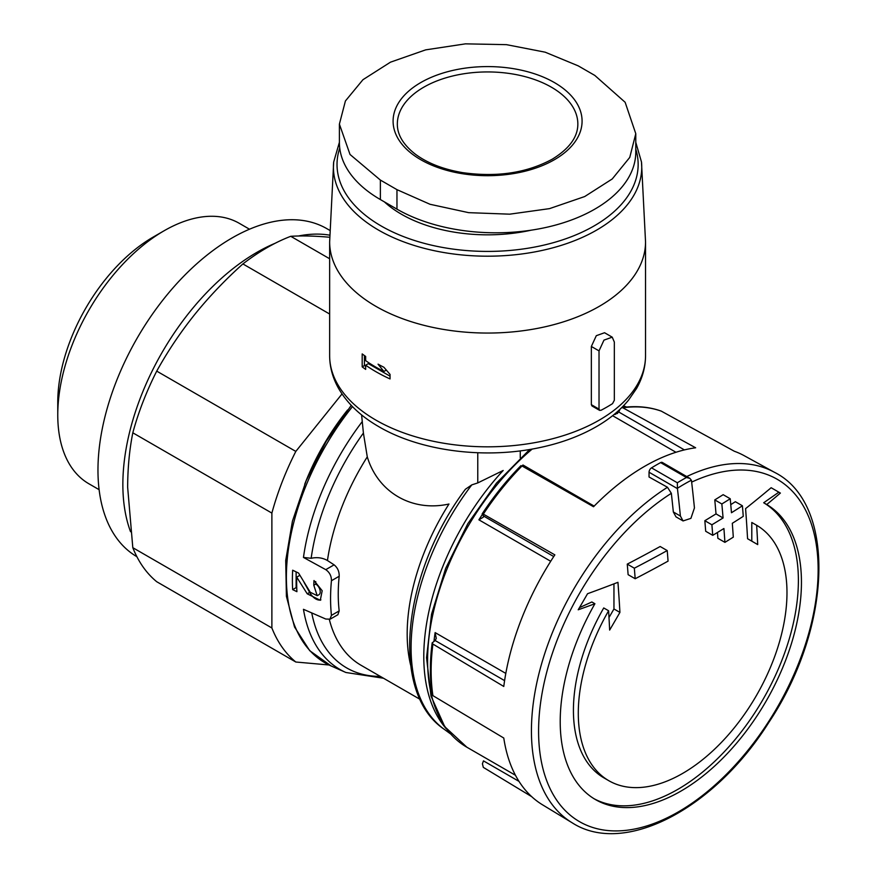 <?xml version="1.0" encoding="UTF-8"?>
<svg xmlns="http://www.w3.org/2000/svg" width="877" height="877" viewBox="0 0 877 877"><rect width="100%" height="100%" fill="white"/><g stroke="black" fill="none" stroke-linecap="round" stroke-linejoin="round"><path stroke-width="1.32" d="M383.523 678.25L345.9 672.495A185.661 107.191 -60 0 1 303.464 609.307L325.762 619.03L329.949 619.162L331.44 615.38A182.361 105.284 -60 0 1 331.44 580.727L339.18 576.255C339.311 571.508 337.623 567.704 334.104 564.843L327.45 560.524C322.626 557.761 317.2 557.005 311.149 558.287A180.958 104.473 -60 0 1 363.407 433.052L367.277 456.862C377.965 492.392 411.96 512.212 448.969 504.023A171.486 99.002 -60 0 0 410.611 665.04M337.908 614.58L339.18 610.907A171.486 99.002 -60 0 1 339.18 576.255M339.399 124.117L339.399 142.458A139.892 80.772 0 0 0 380.377 199.561L396.963 209.143A139.892 80.772 0 0 0 549.419 226.65A139.892 80.772 0 0 0 635.781 152.039L635.781 133.699L629.763 157.4L612.234 178.963L584.707 196.547L549.528 208.627L509.701 214.174L468.669 212.662L430.015 204.275L396.963 189.651L380.377 180.07L350.033 154.484L339.399 124.117L345.417 100.965L362.946 79.708L390.462 62.179L425.652 49.868L465.468 43.85L506.511 44.661L545.154 52.181L578.206 65.852L594.803 75.422L625.137 102.28L635.781 133.699M612.223 337.163L603.968 340.123L599.024 350.888L599.024 409.11L599.638 410.337L601.052 410.272A168.779 97.446 0 0 0 612.541 403.639L614.338 400.263L614.338 342.052L612.223 337.163L604.56 332.734L596.305 335.694L591.35 346.459L591.35 404.681L591.964 405.908M331.44 580.727C331.495 576.014 329.599 572.33 325.762 569.655L303.464 557.432L311.149 558.287M363.407 433.052L361.609 414.92M362.19 353.924A157.948 91.186 0 0 0 365.665 356.446L365.665 360.655A157.948 91.186 0 0 0 383.907 371.475L378.053 364.174A157.948 91.186 0 0 0 383.907 367.266L390.046 374.402L390.046 378.93A157.948 91.186 180 0 1 365.665 365.183L365.665 369.392A157.948 91.186 180 0 1 362.19 366.86L362.19 353.924M694.441 507.936A1453.956 839.453 -120 0 0 691.471 480.508L689.914 478.371L686.439 477.516L660.611 462.607A211.193 121.936 120 0 0 651.523 467.858A3.607 2.083 120 0 0 649.046 472.232L649.046 477L667.485 487.272L671.343 493.323A1444.035 833.72 60 0 1 673.328 511.96L675.992 516.86L683.062 520.938L690.901 518.362L694.441 507.936M686.439 477.516A211.193 121.936 -60 0 0 677.34 482.767L677.439 488.621A1453.956 839.453 60 0 1 680.399 516.038L683.062 520.938M689.585 478.206L662.343 462.475A3.607 2.083 120 0 0 660.611 462.607M635.178 578.743A1447.828 835.902 0 0 0 668.066 561.127A1453.649 839.267 -120 0 0 667.222 550.57L660.162 546.503A1436.658 829.445 180 0 1 627.263 564.119A1442.04 832.569 60 0 1 628.118 574.676L635.178 578.743A1451.983 838.302 60 0 0 634.334 568.197L627.263 564.119M667.222 550.57A1446.644 835.211 180 0 1 634.334 568.197M742.413 505.788A1446.644 835.211 180 0 1 731.462 512.738A1452.75 838.752 -120 0 0 730.234 498.761A1444.901 834.213 180 0 1 721.848 503.979A1453.211 839.015 60 0 1 723.076 517.967A1446.644 835.211 180 0 1 711.894 524.786A1453.649 839.267 60 0 1 712.738 535.332A1447.828 835.902 0 0 0 723.92 528.513A1453.211 839.015 60 0 1 724.917 542.359A1449.242 836.713 0 0 0 733.304 537.141A1452.75 838.752 -120 0 0 732.306 523.295A1447.828 835.902 0 0 0 743.257 516.345A1451.983 838.302 -120 0 0 742.413 505.788L735.354 501.71A1436.658 829.445 180 0 1 730.771 504.637M730.234 498.761L723.163 494.683A1434.915 828.436 180 0 1 714.777 499.901A1443.268 833.282 60 0 1 716.016 513.889A1436.658 829.445 180 0 1 704.834 520.708A1443.717 833.534 60 0 1 705.689 531.265L712.738 535.332M721.848 503.979L714.777 499.901M723.076 517.967L716.016 513.889M711.894 524.786L704.834 520.708M717.463 532.471A1443.268 833.282 60 0 1 717.868 538.292L724.917 542.359M766.75 504.527A170.576 98.487 -60 0 1 792.095 641.427A170.576 98.487 -60 0 1 680.826 791.164A170.576 98.487 -60 0 1 595.538 799.616A170.576 98.487 -60 0 1 594.913 603.738A1440.133 741.021 -175.1 0 1 578.206 609.789A1431.867 1169.107 -60.1 0 0 587.546 593.718A1438.993 740.429 4.9 0 0 617.945 582.317A1441.24 832.109 60 0 1 619.918 612.409A1438.083 1174.182 119.9 0 1 609.647 630.07A1440.264 831.539 -120 0 0 608.605 610.765A147.566 85.201 -60 0 0 608.857 780.727A147.566 85.201 -60 0 0 682.635 773.415A147.566 85.201 -60 0 0 778.973 643.608A147.566 85.201 -60 0 0 756.665 525.279A1440.264 831.539 60 0 1 757.706 544.584A1438.083 0.636 -150 0 0 747.566 538.719A1441.24 832.109 -120 0 0 745.582 508.627A1438.993 912.255 -5.4 0 0 771.146 487.722A1431.867 0.636 30 0 1 780.387 493.071A1440.133 912.979 174.6 0 1 766.75 504.527L763.692 502.762L778.853 492.183L780.387 493.071M686.746 476.562A202.346 116.827 -60 0 1 774.424 472.286L744.134 455.656A201.611 116.4 120 0 0 734.323 451.249L661.28 411.127M774.424 472.286C836.822 503.354 832.273 627.439 768.8 722.462C714.525 808.868 624.172 856.544 572.089 822.747L542.545 804.823A201.611 116.4 120 0 1 503.782 738.039L432.909 695.647A199.824 115.369 -60 0 1 432.909 644.069L503.782 686.461A201.611 116.4 120 0 1 554.845 554.867L483.326 514.119A199.824 115.369 -60 0 1 522.012 465.994L593.532 506.742A201.611 116.4 120 0 1 651.578 462.508A201.611 116.4 120 0 1 695.636 447.785L622.856 407.783A199.824 115.369 -60 0 1 661.543 411.236M519.009 781.385L483.479 760.874L482.416 763.79L483.326 767.375L531.692 796.656M450.405 733.808L443.97 729.116A185.661 107.191 -60 0 1 471.782 484.882L477.768 482.92L503.179 470.478A187.382 108.189 -60 0 0 446.196 728.677M471.782 484.882L465.38 489.267M313.791 585.178A184.28 106.391 -60 0 1 313.988 580.53L322.188 590.736L320.291 600.274L307.224 593.806L296.722 577.143A186.22 107.509 120 0 0 296.919 591.679L292.655 589.618A186.702 107.794 -60 0 1 292.655 570.203L298.553 573.054L310.228 592.238L317.189 595.68L313.791 585.178L315.742 584.049L315.742 581.594M432.208 694.705L432.909 695.647M432.909 644.069L432.208 642.863L435.145 640.528L436.253 638.313L435.135 632.602L505.81 673.404M483.479 515.972L483.37 517.145L478.897 519.82A189.531 109.428 -60 0 1 482.405 514.404L483.326 514.119L482.416 514.415L483.479 515.972L553.738 556.544M522.012 465.994L521.102 466.29M621.793 407.608L622.856 407.783M619.94 409.34L618.822 412.047L684.411 449.912M615.084 414.503L618.822 412.047M132.811 432.799L271.881 513.089L271.881 627.976A202.17 116.718 -60 0 0 295.812 662.014L156.731 581.725A202.17 116.718 -60 0 1 132.811 547.687L127.647 487.261C127.735 467.836 129.445 449.682 132.811 432.799A202.17 116.718 -60 0 1 156.731 371.124C167.65 351.392 180.289 332.536 194.661 314.558C209.143 296.656 225.225 279.785 242.896 263.933A202.17 116.718 -60 0 1 290.758 236.308C301.677 235.639 314.317 235.924 328.678 237.174M271.881 627.976L132.811 547.687M271.881 513.089A202.17 116.718 -60 0 1 295.812 451.414L156.731 371.124M329.642 314.021L242.896 263.933M329.642 258.759L290.758 236.308M304.703 484.268A165.161 95.363 -60 0 1 347.599 409.965M342.008 393.948L295.812 451.414M295.812 662.014L329.05 664.985M99.123 489.684L88.906 483.786A150.384 86.823 -60 0 1 57.761 414.953A150.384 86.823 -60 0 1 164.098 230.772A150.384 86.823 -60 0 1 239.289 223.317L249.496 229.215M57.761 414.953L57.761 402.335A134.926 77.9 -60 0 1 153.168 237.075L164.098 230.772M531.023 230.212A121.848 70.346 180 0 1 384.389 201.885M579.478 607.629L591.854 601.973L594.913 603.738M594.025 798.706A170.576 98.487 120 0 0 763.505 698.585A170.576 98.487 120 0 0 763.692 502.762M778.853 492.183L771.146 487.722M751.797 541.164L751.797 522.473L756.665 525.279M608.857 780.727L603.99 777.921A147.566 85.201 120 0 1 603.738 607.947L608.605 610.765M609 617.54L613.955 608.956L619.918 612.409M613.955 608.956L613.955 583.863M364.415 355.558L364.415 365.577L362.19 366.86M364.415 365.577L365.665 366.301M390.046 376.167L368.34 363.637L365.665 365.183M386.286 370.094L383.907 371.475M304.056 582.383L309.658 592.403A11.883 6.863 -120 0 0 320.894 599.868M317.2 595.702L318.91 594.716A6.336 3.661 -120 0 0 319.886 589.64A6.336 3.661 -120 0 0 315.742 584.049M296.13 571.881L296.13 587.612L292.655 589.618M296.13 587.612L296.755 587.963M299.857 575.323L296.722 577.143M275.17 243.258A189.531 109.428 120 0 0 256.884 252.368A189.531 109.428 120 0 0 130.552 531.736M329.675 235.157A189.531 109.428 120 0 0 298.41 236.012M329.73 230.322L326.759 228.612A189.531 109.428 120 0 0 231.988 237.996A189.531 109.428 120 0 0 108.266 404.703A189.531 109.428 120 0 0 136.878 556.698M331.44 615.38L339.18 610.907M327.45 560.524A171.486 99.002 -60 0 1 367.277 456.862M303.464 557.432A185.661 107.191 -60 0 1 362.223 421.629M645.538 355.634A157.948 91.186 180 0 1 487.59 446.821A157.948 91.186 180 0 1 329.642 355.634L329.642 241.866A157.948 91.186 180 0 0 487.59 333.052A157.948 91.186 180 0 0 645.538 241.866L645.538 355.634C645.472 367.101 642.468 378.075 636.527 388.533L628.513 400.164C620.401 410.008 610.052 418.625 597.467 426.025C579.544 436.505 558.792 443.992 535.2 448.509C481.232 459.055 418.548 450.405 377.965 426.178C360.502 415.972 347.467 403.552 338.873 388.928C332.789 378.36 329.708 367.255 329.642 355.634M677.439 488.621L649.046 472.232M680.399 516.038L673.328 511.96M677.34 482.767L651.523 467.858M691.657 482.12A197.676 114.131 -60 0 1 817.989 577.537A197.676 114.131 -60 0 1 678.37 811.872A197.676 114.131 -60 0 1 538.631 735.2A197.676 114.131 -60 0 1 671.343 493.323M572.089 822.747A202.346 116.827 -60 0 1 541.339 664.711A202.346 116.827 -60 0 1 667.485 487.272M623.415 405.898A185.661 107.191 -60 0 1 626.595 407.038L623.437 405.887M420.171 699.407L361.006 665.248A171.486 99.002 -60 0 1 329.313 619.436M380.3 676.386A180.958 104.473 -60 0 1 311.741 612.913M345.9 672.495L331.166 665.972A187.382 108.189 -60 0 1 352.455 406.621M433.983 641.273A189.531 109.428 -60 0 1 435.135 632.602M521.979 465.972A189.531 109.428 -60 0 1 522.966 465.007L594.157 506.106M614.952 413.78A189.531 109.428 -60 0 1 617.518 413.473M515.457 775.268L466.849 747.204A189.531 109.428 -60 0 1 432.898 614.306A189.531 109.428 -60 0 1 532.207 449.057M478.897 519.82L550.712 561.269M612.595 415.687L675.959 452.269M435.145 640.528L504.604 680.629M477.768 452.74L477.768 482.92M520.269 450.866L520.269 457.86M677.406 488.281A208.101 120.149 -60 0 1 691.427 480.19M635.781 149.112A150.559 86.933 180 0 1 486.669 251.414A150.559 86.933 180 0 1 339.739 148.06M635.781 142.326L641.482 161.982A154.166 89.005 180 0 1 487.59 256.194A154.166 89.005 180 0 1 333.688 161.982L329.642 241.866M599.024 350.888L591.35 346.459M599.024 409.11L591.35 404.681M325.762 569.655L334.104 564.843M396.963 209.143L396.963 189.651M380.377 199.561L380.377 180.07M397.336 124.041A90.254 52.105 180 0 1 487.59 71.936A90.254 52.105 180 0 1 577.844 124.041C577.866 137.009 569.305 148.739 552.159 159.241C526.748 172.966 496.919 177.428 462.683 172.637C443.367 169.36 427.658 163.254 415.545 154.341C403.332 144.858 397.259 134.762 397.336 124.041M554.407 159.713A94.486 54.549 180 0 1 422.659 160.776A94.486 54.549 180 0 1 417.156 84.773A94.486 54.549 180 0 1 548.585 79.478A94.486 54.549 180 0 1 554.407 159.713M309.658 592.403L307.224 593.806M443.97 729.116C389.432 692.381 402.368 573.076 465.402 489.267M331.166 665.972L309.724 650.69L294.529 627L286.406 596.338L285.716 560.414L292.436 521.157L306.161 480.739L326.145 441.405L351.238 405.36M432.175 694.77C429.774 678.798 429.774 661.477 432.175 642.797M482.164 513.889C493.894 496.097 506.829 480.015 520.971 465.621M621.738 407.586C636.088 405.634 649.287 406.807 661.302 411.127M436.22 638.313L436.143 638.862M466.849 747.204L444.727 726.649L431.002 696.075L426.54 657.706L431.55 614.174L445.637 568.449L467.792 523.722L496.481 483.117L529.675 449.495M339.399 142.326L333.688 161.982M641.482 161.982L645.538 241.866M599.638 410.381L591.964 405.952M330.004 619.261L337.963 614.667"/></g></svg>
